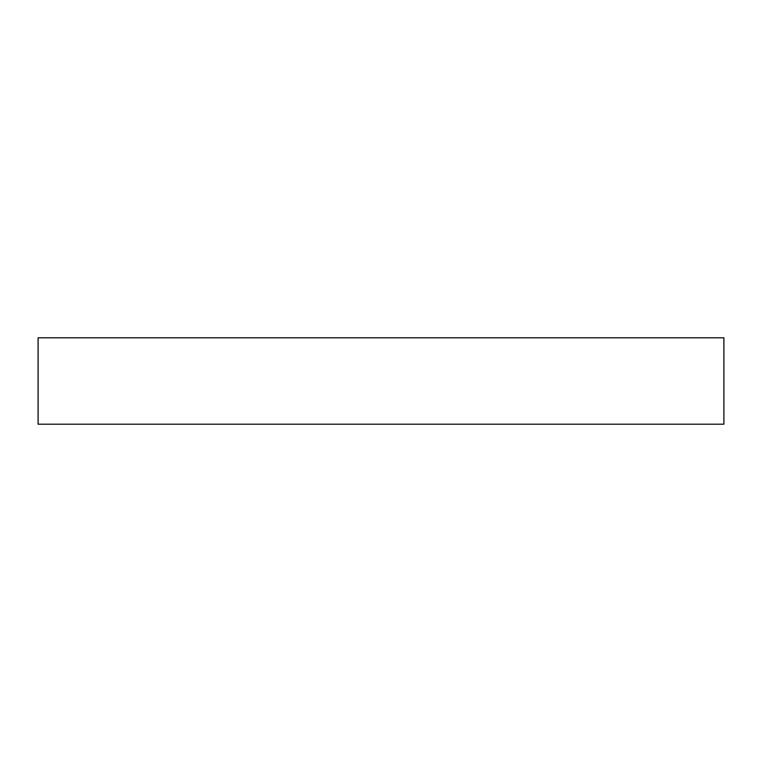 <?xml version="1.0" encoding="UTF-8"?>
<svg xmlns="http://www.w3.org/2000/svg" width="762" height="762" viewBox="0 0 762 762"><rect width="100%" height="100%" fill="white"/><g stroke="black" fill="none" stroke-linecap="round" stroke-linejoin="round"><path stroke-width="1.14" d="M38.1 337.795L723.9 337.795L723.9 424.205L38.1 424.205L38.1 337.795"/></g></svg>

